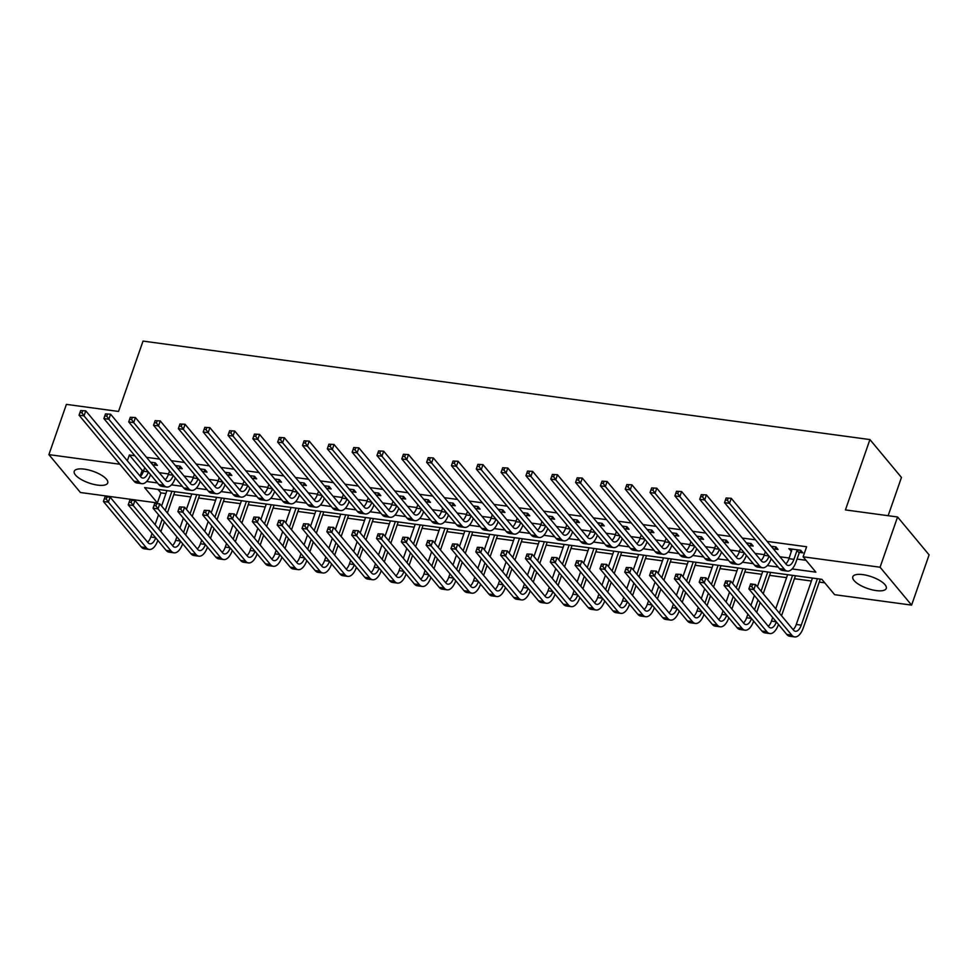 <?xml version="1.0" encoding="UTF-8"?>
<svg xmlns="http://www.w3.org/2000/svg" width="978" height="978" viewBox="0 0 978 978"><rect width="100%" height="100%" fill="white"/><g stroke="black" fill="none" stroke-linecap="round" stroke-linejoin="round"><path stroke-width="1.47" d="M84.328 469.147A17.714 6.198 19.2 0 1 101.089 474.966A17.714 6.198 19.2 0 1 107.714 482.961A17.714 6.198 19.2 0 1 97.629 485.112A17.714 6.198 19.2 0 1 80.868 479.293A17.714 6.198 19.2 0 1 74.242 471.298A17.714 6.198 19.2 0 1 84.328 469.147M862.877 574.624A17.714 6.198 19.2 0 1 879.638 580.443A17.714 6.198 19.2 0 1 886.251 588.438A17.714 6.198 19.2 0 1 876.166 590.59A17.714 6.198 19.2 0 1 859.405 584.771A17.714 6.198 19.2 0 1 852.792 576.775A17.714 6.198 19.2 0 1 862.877 574.624M888.146 515.699L901.459 477.46L869.931 439.574L143.032 341.09L118.534 411.445L66.394 404.379L48.9 454.623L119.878 464.244M869.931 439.574L845.432 509.917L897.572 516.983L929.1 554.868L911.606 605.113L834.637 594.685L821.862 579.331L144.61 487.582L157.385 502.936L80.428 492.509L48.9 454.623M157.984 489.391L160.893 492.888L165.93 493.572M173.778 494.636L190.747 496.934M198.607 497.998L215.576 500.296M223.424 501.359L240.405 503.658M248.253 504.721L265.234 507.02M273.082 508.083L290.05 510.382M297.911 511.445L314.879 513.743M322.728 514.807L339.708 517.105M347.557 518.169L364.537 520.479M372.386 521.543L389.354 523.841M397.215 524.905L414.183 527.203M422.031 528.267L439.012 530.565M446.86 531.629L463.841 533.927M471.689 534.99L488.67 537.289M496.518 538.352L513.487 540.651M521.335 541.714L538.316 544.012M546.164 545.076L563.145 547.387M570.993 548.45L587.974 550.748M595.822 551.812L612.79 554.11M620.639 555.174L637.619 557.472M645.468 558.536L662.448 560.834M670.297 561.898L687.277 564.196M695.126 565.26L712.094 567.558M719.942 568.621L736.923 570.92M744.771 571.983L761.752 574.294M769.6 575.357L786.581 577.656M794.429 578.719L811.398 581.018M819.258 582.081L824.772 582.827M160.893 492.888L157.385 502.936M792.119 568.939L815.896 572.167L803.109 556.8L806.618 546.751L767.131 541.409M755.481 539.832L742.302 538.047M730.652 536.47L717.485 534.685M705.835 533.096L692.656 531.311M681.006 529.734L667.827 527.949M656.177 526.372L642.998 524.587M631.348 523.01L618.182 521.225M606.531 519.648L593.353 517.863M581.702 516.286L568.524 514.501M556.873 512.924L543.695 511.139M532.044 509.562L518.878 507.778M507.227 506.188L494.049 504.404M482.399 502.826L469.22 501.042M457.57 499.465L444.391 497.68M432.741 496.103L419.574 494.318M407.924 492.741L394.745 490.956M383.095 489.379L369.916 487.594M358.266 486.017L345.087 484.232M333.437 482.655L320.271 480.87M308.62 479.281L295.442 477.496M283.791 475.919L270.613 474.134M258.962 472.557L245.784 470.773M234.133 469.195L220.967 467.411M209.316 465.834L196.138 464.049M184.487 462.472L171.309 460.687M159.658 459.11L146.48 457.325M134.83 455.748L129.365 455.002L142.14 470.357L143.717 470.577M159.267 472.68L168.546 473.939M184.096 476.041L193.375 477.301M208.913 479.403L218.192 480.663M233.742 482.765L243.021 484.024M258.571 486.127L267.85 487.386M283.4 489.501L292.679 490.748M308.217 492.863L317.495 494.122M333.046 496.225L342.324 497.484M357.875 499.587L367.153 500.846M382.704 502.949L391.982 504.208M407.52 506.311L416.799 507.57M432.349 509.672L441.628 510.932M457.178 513.034L466.457 514.294M482.007 516.408L491.286 517.655M506.824 519.77L516.103 521.029M531.653 523.132L540.932 524.391M556.482 526.494L565.761 527.753M581.311 529.856L590.59 531.115M606.128 533.218L615.406 534.477M630.957 536.58L640.235 537.839M655.786 539.942L665.064 541.201M680.615 543.316L689.893 544.563M705.431 546.678L714.71 547.937M730.26 550.039L739.539 551.299M755.089 553.401L764.368 554.66M779.918 556.763L789.197 558.022M797.046 559.086L806.019 560.296M799.625 552.399L802.865 552.827L800.725 550.272L788.818 548.658L791.532 551.299M774.796 549.025L778.036 549.465L775.909 546.91L771.177 546.274M749.967 545.663L753.207 546.103L751.08 543.548L746.348 542.9M725.138 542.301L728.378 542.741L726.251 540.186L721.532 539.538M700.321 538.939L703.561 539.379L701.422 536.824L696.703 536.176M675.492 535.577L678.732 536.017L676.605 533.45L671.874 532.814M650.663 532.215L653.903 532.655L651.776 530.088L647.045 529.453M625.834 528.853L629.074 529.294L626.947 526.726L622.228 526.091M601.018 525.492L604.257 525.919L602.118 523.364L597.399 522.729M576.189 522.118L579.428 522.558L577.301 520.003L572.57 519.367M551.36 518.756L554.599 519.196L552.472 516.641L547.741 516.005M526.531 515.394L529.77 515.834L527.643 513.279L522.924 512.631M501.714 512.032L504.954 512.472L502.814 509.917L498.095 509.269M476.885 508.67L480.125 509.11L477.997 506.543L473.266 505.907M452.056 505.308L455.296 505.748L453.169 503.181L448.437 502.545M427.227 501.946L430.467 502.386L428.34 499.819L423.621 499.183M402.41 498.584L405.65 499.012L403.511 496.457L398.792 495.822M377.581 495.21L380.821 495.65L378.694 493.095L373.963 492.46M352.752 491.848L355.992 492.289L353.865 489.733L349.134 489.098M327.923 488.487L331.163 488.927L329.036 486.372L324.317 485.724M303.107 485.125L306.346 485.565L304.207 483.01L299.488 482.362M278.278 481.763L281.517 482.203L279.39 479.648L274.659 479M253.449 478.401L256.688 478.841L254.561 476.274L249.83 475.638M228.62 475.039L231.859 475.479L229.732 472.912L225.013 472.276M203.803 471.677L207.043 472.117L204.903 469.55L200.184 468.914M178.974 468.303L182.214 468.743L180.086 466.188L175.355 465.552M154.145 464.941L157.385 465.381L155.257 462.826L150.526 462.191M897.572 516.983L880.078 567.228L911.606 605.113M129.365 455.002L127.348 460.797M803.109 556.8L880.078 567.228M146.639 481.494L157.482 482.961M171.468 484.856L182.311 486.323M196.285 488.218L207.14 489.685M221.114 491.579L231.969 493.046M245.943 494.941L256.786 496.421M270.772 498.315L281.615 499.782M295.588 501.677L306.444 503.144M320.417 505.039L331.273 506.506M345.246 508.401L356.09 509.868M370.075 511.763L380.919 513.23M394.892 515.125L405.748 516.592M419.721 518.487L430.577 519.954M444.55 521.849L455.393 523.328M469.379 525.21L480.222 526.69M494.196 528.585L505.051 530.052M519.025 531.946L529.88 533.413M543.854 535.308L554.697 536.775M568.683 538.67L579.526 540.137M593.499 542.032L604.355 543.499M618.328 545.394L629.184 546.861M643.157 548.756L654.001 550.235M667.986 552.118L678.83 553.597M692.815 555.492L703.659 556.959M717.632 558.854L728.488 560.321M742.461 562.216L753.304 563.683M767.29 565.577L778.133 567.044M142.14 470.357L140.123 476.152M791.703 549.049L790.945 551.213M792.058 549.098L788.965 558.67A11.357 5.342 -82.3 0 1 785.823 563.854M797.046 550.394L793.928 559.355A11.357 5.342 -82.3 0 1 788.146 565.48A11.357 5.342 -82.3 0 1 786.165 564.282L731.251 498.291L729.502 503.315L784.417 569.306A17.042 8.02 97.7 0 0 787.388 571.115A17.042 8.02 97.7 0 0 796.055 561.91L799.185 552.949L797.046 550.394L797.486 549.832M801.019 550.626L799.185 552.949M726.141 497.998L731.251 498.291L726.141 497.998L725.444 500.002L727.424 500.271L728.133 498.267M727.424 500.271L729.502 503.315L724.539 502.643L779.454 568.634A17.042 8.02 97.7 0 0 782.412 570.443L787.388 571.115M724.539 502.643L725.444 500.002M750.493 584.269L749.784 586.274L751.776 586.543L752.473 584.538L750.627 583.89L755.603 584.563L753.842 589.587L791.728 635.101A17.042 8.02 97.7 0 0 794.686 636.91A17.042 8.02 97.7 0 0 803.366 627.705L820.285 579.11M817.4 578.719L801.239 625.15A11.357 5.342 -82.3 0 1 795.444 631.275A11.357 5.342 -82.3 0 1 793.476 630.076L755.603 584.563L752.473 584.538M812.437 578.047L796.263 624.465A11.357 5.342 -82.3 0 1 793.121 629.649M751.776 586.543L753.842 589.587L748.879 588.915L786.764 634.429A17.042 8.02 97.7 0 0 789.723 636.238L794.686 636.91M748.879 588.915L749.784 586.274M765.383 551.726L764.136 555.308A11.357 5.342 -82.3 0 1 760.994 560.492M776.19 547.264L774.356 549.587L772.107 547.374M769.05 556.127A11.357 5.342 -82.3 0 1 763.317 562.118A11.357 5.342 -82.3 0 1 761.349 560.92L706.422 494.929L704.673 499.954L759.588 565.944A17.042 8.02 97.7 0 0 762.559 567.753A17.042 8.02 97.7 0 0 771.177 558.695M701.312 494.636L706.422 494.929L701.312 494.636L700.615 496.641L702.607 496.91L703.304 494.905M702.607 496.91L704.673 499.954L699.71 499.281L754.625 565.272A17.042 8.02 97.7 0 0 757.595 567.081L762.559 567.753M699.71 499.281L700.615 496.641M740.566 548.365L739.307 551.947A11.357 5.342 -82.3 0 1 736.165 557.13M751.373 543.89L749.527 546.225L747.278 544.012M744.221 552.766A11.357 5.342 -82.3 0 1 738.488 558.756A11.357 5.342 -82.3 0 1 736.52 557.558L681.605 491.567L679.844 496.592L734.771 562.582A17.042 8.02 97.7 0 0 737.73 564.392A17.042 8.02 97.7 0 0 746.361 555.333M676.495 491.274L681.605 491.567L676.495 491.274L675.786 493.279L677.778 493.548L678.475 491.543M677.778 493.548L679.844 496.592L674.881 495.919L729.808 561.91A17.042 8.02 97.7 0 0 732.766 563.719L737.73 564.392M674.881 495.919L675.786 493.279M715.737 545.003L714.49 548.585A11.357 5.342 -82.3 0 1 711.336 553.768M726.544 540.528L724.698 542.863L722.449 540.651M719.405 549.404A11.357 5.342 -82.3 0 1 713.671 555.394A11.357 5.342 -82.3 0 1 711.691 554.184L656.776 488.205L655.028 493.23L709.942 559.208A17.042 8.02 97.7 0 0 712.901 561.017A17.042 8.02 97.7 0 0 721.532 551.971M651.666 487.912L656.776 488.205L651.666 487.912L650.969 489.917L652.949 490.186L653.646 488.181M652.949 490.186L655.028 493.23L650.052 492.557L704.979 558.536A17.042 8.02 97.7 0 0 707.938 560.345L712.901 561.017M650.052 492.557L650.969 489.917M781.532 615.737L795.456 575.749M792.571 575.357L779.405 613.169M787.608 574.685L775.737 608.768M772.693 617.521L771.446 621.103A11.357 5.342 -82.3 0 1 768.292 626.287M776.361 621.922A11.357 5.342 -82.3 0 1 770.627 627.913A11.357 5.342 -82.3 0 1 768.647 626.715L730.774 581.201L729.026 586.225L766.899 631.739A17.042 8.02 97.7 0 0 769.857 633.548A17.042 8.02 97.7 0 0 778.488 624.49M725.664 580.908L730.774 581.201L725.664 580.908L724.967 582.912L726.947 583.181L727.644 581.176M726.947 583.181L729.026 586.225L724.062 585.553L761.935 631.067A17.042 8.02 97.7 0 0 764.894 632.876L769.857 633.548M724.062 585.553L724.967 582.912M756.715 612.362L760.163 602.46M763.207 593.707L770.627 572.387M767.742 571.996L761.08 591.152M758.023 599.905L754.576 609.807M762.779 571.323L757.412 586.739M754.368 595.504L750.908 605.406M747.864 614.16L746.617 617.741A11.357 5.342 -82.3 0 1 743.463 622.925M751.532 618.561A11.357 5.342 -82.3 0 1 745.798 624.551A11.357 5.342 -82.3 0 1 743.818 623.353L705.945 577.839L704.197 582.864L742.07 628.377A17.042 8.02 97.7 0 0 745.028 630.187A17.042 8.02 97.7 0 0 753.659 621.128M700.835 577.546L705.945 577.839L700.835 577.546L700.138 579.551L702.118 579.82L702.827 577.815M702.118 579.82L704.197 582.864L699.233 582.191L737.106 627.705A17.042 8.02 97.7 0 0 740.065 629.514L745.028 630.187M699.233 582.191L700.138 579.551M731.886 609.001L735.334 599.098M738.378 590.345L745.811 569.025M742.925 568.634L736.251 587.79M733.207 596.543L729.759 606.446M737.95 567.961L732.583 583.377M729.539 592.142L726.092 602.045M723.035 610.798L721.788 614.38A11.357 5.342 -82.3 0 1 718.647 619.563M726.703 615.199A11.357 5.342 -82.3 0 1 720.969 621.189A11.357 5.342 -82.3 0 1 719.001 619.979L681.116 574.477L679.368 579.502L717.241 625.003A17.042 8.02 97.7 0 0 720.211 626.812A17.042 8.02 97.7 0 0 728.83 617.766M676.006 574.184L681.116 574.477L676.006 574.184L675.309 576.189L677.302 576.458L677.999 574.453M677.302 576.458L679.368 579.502L674.404 578.829L712.277 624.331A17.042 8.02 97.7 0 0 715.248 626.14L720.211 626.812M674.404 578.829L675.309 576.189M690.908 541.641L689.661 545.223A11.357 5.342 -82.3 0 1 686.507 550.406M701.715 537.166L699.869 539.501L697.62 537.289M694.576 546.042A11.357 5.342 -82.3 0 1 688.842 552.032A11.357 5.342 -82.3 0 1 686.862 550.822L631.947 484.844L630.199 489.868L685.113 555.846A17.042 8.02 97.7 0 0 688.072 557.656A17.042 8.02 97.7 0 0 696.703 548.597M626.837 484.55L631.947 484.844L626.837 484.55L626.14 486.555L628.12 486.824L628.83 484.819M628.12 486.824L630.199 489.868L625.235 489.196L680.15 555.174A17.042 8.02 97.7 0 0 683.109 556.983L688.072 557.656M625.235 489.196L626.14 486.555M707.057 605.639L710.505 595.736M713.561 586.983L720.982 565.663M718.096 565.272L711.422 584.428M708.378 593.181L704.93 603.084M713.133 564.599L707.754 580.015M704.71 588.78L701.263 598.683M698.219 607.436L696.959 611.018A11.357 5.342 -82.3 0 1 693.818 616.201M701.874 611.837A11.357 5.342 -82.3 0 1 696.14 617.827A11.357 5.342 -82.3 0 1 694.172 616.617L656.299 571.115L654.539 576.14L692.424 621.641A17.042 8.02 97.7 0 0 695.382 623.451A17.042 8.02 97.7 0 0 704.013 614.392M651.189 570.822L656.299 571.115L651.189 570.822L650.48 572.827L652.473 573.096L653.17 571.091M652.473 573.096L654.539 576.14L649.575 575.467L687.448 620.969A17.042 8.02 97.7 0 0 690.419 622.778L695.382 623.451M649.575 575.467L650.48 572.827M666.079 538.279L664.832 541.861A11.357 5.342 -82.3 0 1 661.69 547.044M676.886 533.805L675.052 536.14L672.803 533.927M669.747 542.68A11.357 5.342 -82.3 0 1 664.013 548.67A11.357 5.342 -82.3 0 1 662.045 547.46L607.118 481.482L605.37 486.506L660.284 552.484A17.042 8.02 97.7 0 0 663.255 554.294A17.042 8.02 97.7 0 0 671.874 545.235M602.008 481.176L607.118 481.482L602.008 481.176L601.311 483.193L603.304 483.462L604.001 481.445M603.304 483.462L605.37 486.506L600.406 485.834L655.321 551.812A17.042 8.02 97.7 0 0 658.292 553.621L663.255 554.294M600.406 485.834L601.311 483.193M641.262 534.917L640.003 538.499A11.357 5.342 -82.3 0 1 636.861 543.67M652.069 530.443L650.223 532.778L647.974 530.565M644.918 539.318A11.357 5.342 -82.3 0 1 639.184 545.308A11.357 5.342 -82.3 0 1 637.216 544.098L582.301 478.108L580.541 483.132L635.468 549.123A17.042 8.02 97.7 0 0 638.426 550.932A17.042 8.02 97.7 0 0 647.057 541.873M577.191 477.814L582.301 478.108L577.191 477.814L576.482 479.831L578.475 480.1L579.172 478.083M578.475 480.1L580.541 483.132L575.577 482.46L630.504 548.45A17.042 8.02 97.7 0 0 633.463 550.259L638.426 550.932M575.577 482.46L576.482 479.831M616.433 531.543L615.186 535.137A11.357 5.342 -82.3 0 1 612.032 540.308M627.24 527.081L625.394 529.404L623.145 527.191M620.101 535.956A11.357 5.342 -82.3 0 1 614.367 541.946A11.357 5.342 -82.3 0 1 612.387 540.736L557.472 474.746L555.724 479.77L610.639 545.761A17.042 8.02 97.7 0 0 613.597 547.57A17.042 8.02 97.7 0 0 622.228 538.511M552.362 474.452L557.472 474.746L552.362 474.452L551.665 476.469L553.646 476.738L554.343 474.721M553.646 476.738L555.724 479.77L550.748 479.098L605.675 545.088A17.042 8.02 97.7 0 0 608.634 546.898L613.597 547.57M550.748 479.098L551.665 476.469M591.604 528.181L590.357 531.775A11.357 5.342 -82.3 0 1 587.203 536.946M602.411 523.719L600.565 526.042L598.316 523.829M595.272 532.594A11.357 5.342 -82.3 0 1 589.538 538.572A11.357 5.342 -82.3 0 1 587.558 537.374L532.643 471.384L530.895 476.408L585.81 542.399A17.042 8.02 97.7 0 0 588.768 544.208A17.042 8.02 97.7 0 0 597.399 535.149M527.533 471.09L532.643 471.384L527.533 471.09L526.836 473.095L528.817 473.364L529.526 471.359M528.817 473.364L530.895 476.408L525.932 475.736L580.846 541.726A17.042 8.02 97.7 0 0 583.805 543.536L588.768 544.208M525.932 475.736L526.836 473.095M566.775 524.819L565.529 528.401A11.357 5.342 -82.3 0 1 562.387 533.585M577.582 520.357L575.749 522.68L573.499 520.467M570.443 529.22A11.357 5.342 -82.3 0 1 564.709 535.211A11.357 5.342 -82.3 0 1 562.741 534.012L507.814 468.022L506.066 473.046L560.981 539.037A17.042 8.02 97.7 0 0 563.951 540.846A17.042 8.02 97.7 0 0 572.57 531.787M502.704 467.728L507.814 468.022L502.704 467.728L502.007 469.733L504 470.002L504.697 467.997M504 470.002L506.066 473.046L501.103 472.374L556.017 538.365A17.042 8.02 97.7 0 0 558.988 540.174L563.951 540.846M501.103 472.374L502.007 469.733M682.228 602.277L685.676 592.375M688.732 583.621L696.153 562.301M693.268 561.91L686.605 581.054M683.549 589.82L680.101 599.722M688.304 561.238L682.937 576.653M679.881 585.406L676.434 595.309M673.39 604.074L672.143 607.656A11.357 5.342 -82.3 0 1 668.989 612.839M677.057 608.475A11.357 5.342 -82.3 0 1 671.324 614.465A11.357 5.342 -82.3 0 1 669.343 613.255L631.47 567.753L629.722 572.778L667.595 618.279A17.042 8.02 97.7 0 0 670.553 620.089A17.042 8.02 97.7 0 0 679.184 611.03M626.36 567.448L631.47 567.753L626.36 567.448L625.663 569.465L627.644 569.734L628.341 567.717M627.644 569.734L629.722 572.778L624.746 572.106L662.632 617.607A17.042 8.02 97.7 0 0 665.59 619.416L670.553 620.089M624.746 572.106L625.663 569.465M657.412 598.915L660.859 589.013M663.903 580.26L671.324 558.939M668.439 558.548L661.776 577.692M658.72 586.458L655.272 596.36M663.475 557.876L658.108 573.291M655.064 582.044L651.605 591.947M648.561 600.712L647.314 604.294A11.357 5.342 -82.3 0 1 644.16 609.465M652.228 605.113A11.357 5.342 -82.3 0 1 646.495 611.103A11.357 5.342 -82.3 0 1 644.514 609.893L606.641 564.379L604.893 569.404L642.766 614.917A17.042 8.02 97.7 0 0 645.725 616.727A17.042 8.02 97.7 0 0 654.355 607.668M601.531 564.086L606.641 564.379L601.531 564.086L600.834 566.103L602.815 566.372L603.524 564.355M602.815 566.372L604.893 569.404L599.93 568.731L637.803 614.245A17.042 8.02 97.7 0 0 640.761 616.054L645.725 616.727M599.93 568.731L600.834 566.103M632.583 595.553L636.03 585.651M639.074 576.898L646.507 555.577M643.622 555.186L636.947 574.331M633.903 583.084L630.455 592.986M638.646 554.514L633.279 569.929M630.235 578.683L626.788 588.585M623.732 597.338L622.485 600.932A11.357 5.342 -82.3 0 1 619.343 606.103M627.399 601.751A11.357 5.342 -82.3 0 1 621.666 607.741A11.357 5.342 -82.3 0 1 619.697 606.531L581.812 561.017L580.064 566.042L617.937 611.556A17.042 8.02 97.7 0 0 620.908 613.365A17.042 8.02 97.7 0 0 629.526 604.306M576.702 560.724L581.812 561.017L576.702 560.724L576.005 562.741L577.998 563.01L578.695 560.993M577.998 563.01L580.064 566.042L575.101 565.37L612.974 610.883A17.042 8.02 97.7 0 0 615.944 612.693L620.908 613.365M575.101 565.37L576.005 562.741M607.754 592.191L611.201 582.289M614.257 573.524L621.678 552.203M618.793 551.812L612.118 570.969M609.074 579.722L605.626 589.624M613.829 551.14L608.45 566.568M605.406 575.321L601.959 585.223M598.903 593.976L597.656 597.57A11.357 5.342 -82.3 0 1 594.514 602.741M602.57 598.389A11.357 5.342 -82.3 0 1 596.837 604.367A11.357 5.342 -82.3 0 1 594.869 603.169L556.995 557.656L555.235 562.68L593.12 608.194A17.042 8.02 97.7 0 0 596.079 610.003A17.042 8.02 97.7 0 0 604.71 600.944M551.885 557.362L556.995 557.656L551.885 557.362L551.176 559.367L553.169 559.636L553.866 557.631M553.169 559.636L555.235 562.68L550.272 562.008L588.145 607.521A17.042 8.02 97.7 0 0 591.115 609.331L596.079 610.003M550.272 562.008L551.176 559.367M582.925 588.829L586.372 578.927M589.428 570.162L596.849 548.841M593.964 548.45L587.301 567.607M584.245 576.36L580.798 586.262M589 547.778L583.634 563.206M580.577 571.959L577.13 581.861M574.086 590.614L572.839 594.196A11.357 5.342 -82.3 0 1 569.685 599.38M577.754 595.015A11.357 5.342 -82.3 0 1 572.02 601.005A11.357 5.342 -82.3 0 1 570.04 599.807L532.166 554.294L530.418 559.318L568.291 604.832A17.042 8.02 97.7 0 0 571.25 606.641A17.042 8.02 97.7 0 0 579.881 597.582M527.056 554L532.166 554.294L527.056 554L526.36 556.005L528.34 556.274L529.037 554.269M528.34 556.274L530.418 559.318L525.443 558.646L563.328 604.159A17.042 8.02 97.7 0 0 566.286 605.969L571.25 606.641M525.443 558.646L526.36 556.005M541.959 521.457L540.7 525.039A11.357 5.342 -82.3 0 1 537.558 530.223M552.766 516.983L550.92 519.318L548.67 517.105M545.614 525.858A11.357 5.342 -82.3 0 1 539.88 531.849A11.357 5.342 -82.3 0 1 537.912 530.651L482.985 464.66L481.237 469.684L536.164 535.675A17.042 8.02 97.7 0 0 539.122 537.484A17.042 8.02 97.7 0 0 547.753 528.426M477.887 464.367L482.985 464.66L477.887 464.367L477.178 466.372L479.171 466.64L479.868 464.636M479.171 466.64L481.237 469.684L476.274 469.012L531.201 535.003A17.042 8.02 97.7 0 0 534.159 536.812L539.122 537.484M476.274 469.012L477.178 466.372M558.108 585.455L561.555 575.553M564.599 566.8L572.02 545.479M569.135 545.088L562.472 564.245M559.416 572.998L555.969 582.9M564.172 544.416L558.805 559.832M555.749 568.597L552.301 578.499M549.257 587.252L548.01 590.834A11.357 5.342 -82.3 0 1 544.856 596.018M552.925 591.653A11.357 5.342 -82.3 0 1 547.191 597.644A11.357 5.342 -82.3 0 1 545.211 596.446L507.337 550.932L505.589 555.956L543.462 601.47A17.042 8.02 97.7 0 0 546.421 603.279A17.042 8.02 97.7 0 0 555.052 594.221M502.227 550.638L507.337 550.932L502.227 550.638L501.531 552.643L503.511 552.912L504.22 550.907M503.511 552.912L505.589 555.956L500.626 555.284L538.499 600.798A17.042 8.02 97.7 0 0 541.457 602.607L546.421 603.279M500.626 555.284L501.531 552.643M517.13 518.096L515.883 521.677A11.357 5.342 -82.3 0 1 512.729 526.861M527.937 513.621L526.091 515.956L523.841 513.743M520.797 522.496A11.357 5.342 -82.3 0 1 515.064 528.487A11.357 5.342 -82.3 0 1 513.083 527.276L458.169 461.298L456.42 466.323L511.335 532.313A17.042 8.02 97.7 0 0 514.294 534.11A17.042 8.02 97.7 0 0 522.924 525.064M453.058 461.005L458.169 461.298L453.058 461.005L452.362 463.01L454.342 463.279L455.039 461.274M454.342 463.279L456.42 466.323L451.445 465.65L506.372 531.629A17.042 8.02 97.7 0 0 509.33 533.438L514.294 534.11M451.445 465.65L452.362 463.01M533.279 582.093L536.726 572.191M539.77 563.438L547.203 542.118M544.318 541.726L537.643 560.883M534.599 569.636L531.152 579.538M539.343 541.054L533.976 556.47M530.932 565.235L527.484 575.137M524.428 583.89L523.181 587.472A11.357 5.342 -82.3 0 1 520.039 592.656M528.096 588.291A11.357 5.342 -82.3 0 1 522.362 594.282A11.357 5.342 -82.3 0 1 520.394 593.071L482.509 547.57L480.76 552.594L518.633 598.108A17.042 8.02 97.7 0 0 521.604 599.905A17.042 8.02 97.7 0 0 530.223 590.859M477.398 547.277L482.509 547.57L477.398 547.277L476.702 549.281L478.694 549.55L479.391 547.546M478.694 549.55L480.76 552.594L475.797 551.922L513.67 597.424A17.042 8.02 97.7 0 0 516.641 599.233L521.604 599.905M475.797 551.922L476.702 549.281M492.301 514.734L491.054 518.316A11.357 5.342 -82.3 0 1 487.9 523.499M503.108 510.259L501.262 512.594L499.012 510.382M495.968 519.135A11.357 5.342 -82.3 0 1 490.235 525.125A11.357 5.342 -82.3 0 1 488.254 523.915L433.34 457.936L431.591 462.961L486.506 528.939A17.042 8.02 97.7 0 0 489.465 530.748A17.042 8.02 97.7 0 0 498.095 521.69M428.23 457.643L433.34 457.936L428.23 457.643L427.533 459.648L429.513 459.917L430.222 457.912M429.513 459.917L431.591 462.961L426.628 462.288L481.543 528.267A17.042 8.02 97.7 0 0 484.501 530.076L489.465 530.748M426.628 462.288L427.533 459.648M508.45 578.731L511.897 568.829M514.954 560.076L522.374 538.756M519.489 538.365L512.814 557.521M509.77 566.274L506.323 576.176M514.526 537.692L509.147 553.108M506.103 561.873L502.655 571.775M499.599 580.529L498.352 584.111A11.357 5.342 -82.3 0 1 495.21 589.294M503.267 584.93A11.357 5.342 -82.3 0 1 497.533 590.92A11.357 5.342 -82.3 0 1 495.565 589.71L457.68 544.208L455.931 549.233L493.817 594.734A17.042 8.02 97.7 0 0 496.775 596.543A17.042 8.02 97.7 0 0 505.406 587.485M452.582 543.915L457.68 544.208L452.582 543.915L451.873 545.92L453.865 546.189L454.562 544.184M453.865 546.189L455.931 549.233L450.968 548.56L488.841 594.062A17.042 8.02 97.7 0 0 491.812 595.871L496.775 596.543M450.968 548.56L451.873 545.92M467.472 511.372L466.225 514.954A11.357 5.342 -82.3 0 1 463.083 520.137M478.279 506.897L476.445 509.232L474.196 507.02M471.139 515.773A11.357 5.342 -82.3 0 1 465.406 521.763A11.357 5.342 -82.3 0 1 463.438 520.553L408.511 454.574L406.762 459.599L461.677 525.577A17.042 8.02 97.7 0 0 464.648 527.386A17.042 8.02 97.7 0 0 473.266 518.328M403.401 454.269L408.511 454.574L403.401 454.269L402.704 456.286L404.696 456.555L405.393 454.538M404.696 456.555L406.762 459.599L401.799 458.926L456.714 524.905A17.042 8.02 97.7 0 0 459.684 526.714L464.648 527.386M401.799 458.926L402.704 456.286M483.621 575.37L487.068 565.467M490.125 556.714L497.545 535.394M494.66 535.003L487.998 554.147M484.941 562.912L481.494 572.815M489.697 534.33L484.33 549.746M481.274 558.499L477.826 568.401M474.782 577.167L473.535 580.749A11.357 5.342 -82.3 0 1 470.381 585.932M478.45 581.568A11.357 5.342 -82.3 0 1 472.716 587.558A11.357 5.342 -82.3 0 1 470.736 586.348L432.863 540.846L431.115 545.871L468.988 591.372A17.042 8.02 97.7 0 0 471.946 593.181A17.042 8.02 97.7 0 0 480.577 584.123M427.753 540.541L432.863 540.846L427.753 540.541L427.056 542.558L429.036 542.827L429.733 540.81M429.036 542.827L431.115 545.871L426.139 545.198L464.024 590.7A17.042 8.02 97.7 0 0 466.983 592.509L471.946 593.181M426.139 545.198L427.056 542.558M442.655 508.01L441.396 511.592A11.357 5.342 -82.3 0 1 438.254 516.763M453.462 503.536L451.616 505.87L449.367 503.658M446.31 512.411A11.357 5.342 -82.3 0 1 440.577 518.401A11.357 5.342 -82.3 0 1 438.609 517.191L383.682 451.2L381.933 456.225L436.86 522.215A17.042 8.02 97.7 0 0 439.819 524.025A17.042 8.02 97.7 0 0 448.45 514.966M378.584 450.907L383.682 451.2L378.584 450.907L377.875 452.924L379.867 453.193L380.564 451.176M379.867 453.193L381.933 456.225L376.97 455.552L431.885 521.543A17.042 8.02 97.7 0 0 434.855 523.352L439.819 524.025M376.97 455.552L377.875 452.924M458.804 572.008L462.252 562.106M465.296 553.352L472.716 532.032M469.831 531.641L463.169 550.785M460.112 559.55L456.665 569.453M464.868 530.968L459.501 546.384M456.445 555.137L452.997 565.039M449.953 573.805L448.706 577.387A11.357 5.342 -82.3 0 1 445.552 582.558M453.621 578.206A11.357 5.342 -82.3 0 1 447.887 584.196A11.357 5.342 -82.3 0 1 445.907 582.986L408.034 537.472L406.286 542.497L444.159 588.01A17.042 8.02 97.7 0 0 447.117 589.82A17.042 8.02 97.7 0 0 455.748 580.761M402.924 537.179L408.034 537.472L402.924 537.179L402.227 539.196L404.207 539.465L404.916 537.448M404.207 539.465L406.286 542.497L401.322 541.824L439.195 587.338A17.042 8.02 97.7 0 0 442.154 589.147L447.117 589.82M401.322 541.824L402.227 539.196M417.826 504.636L416.579 508.23A11.357 5.342 -82.3 0 1 413.425 513.401M428.633 500.174L426.787 502.496L424.538 500.284M421.494 509.049A11.357 5.342 -82.3 0 1 415.76 515.039A11.357 5.342 -82.3 0 1 413.78 513.829L358.865 447.838L357.117 452.863L412.031 518.853A17.042 8.02 97.7 0 0 414.99 520.663A17.042 8.02 97.7 0 0 423.621 511.604M353.755 447.545L358.865 447.838L353.755 447.545L353.058 449.562L355.038 449.831L355.735 447.814M355.038 449.831L357.117 452.863L352.141 452.191L407.068 518.181A17.042 8.02 97.7 0 0 410.026 519.99L414.99 520.663M352.141 452.191L353.058 449.562M433.975 568.646L437.423 558.744M440.467 549.991L447.9 528.67M445.014 528.279L438.34 547.423M435.296 556.176L431.848 566.079M440.039 527.607L434.672 543.022M431.628 551.775L428.181 561.678M425.124 570.431L423.877 574.025A11.357 5.342 -82.3 0 1 420.736 579.196M428.792 574.844A11.357 5.342 -82.3 0 1 423.058 580.834A11.357 5.342 -82.3 0 1 421.078 579.624L383.205 534.11L381.457 539.135L419.33 584.648A17.042 8.02 97.7 0 0 422.3 586.458A17.042 8.02 97.7 0 0 430.919 577.399M378.095 533.817L383.205 534.11L378.095 533.817L377.398 535.834L379.391 536.103L380.087 534.086M379.391 536.103L381.457 539.135L376.493 538.462L414.366 583.976A17.042 8.02 97.7 0 0 417.337 585.785L422.3 586.458M376.493 538.462L377.398 535.834M392.997 501.274L391.75 504.868A11.357 5.342 -82.3 0 1 388.596 510.039M403.804 496.812L401.958 499.135L399.709 496.922M396.665 505.687A11.357 5.342 -82.3 0 1 390.931 511.677A11.357 5.342 -82.3 0 1 388.951 510.467L334.036 444.477L332.288 449.501L387.202 515.492A17.042 8.02 97.7 0 0 390.161 517.301A17.042 8.02 97.7 0 0 398.792 508.242M328.926 444.183L334.036 444.477L328.926 444.183L328.229 446.188L330.209 446.469L330.919 444.452M330.209 446.469L332.288 449.501L327.324 448.829L382.239 514.819A17.042 8.02 97.7 0 0 385.198 516.629L390.161 517.301M327.324 448.829L328.229 446.188M368.168 497.912L366.921 501.494A11.357 5.342 -82.3 0 1 363.779 506.677M378.975 493.45L377.141 495.773L374.892 493.56M371.836 502.313A11.357 5.342 -82.3 0 1 366.102 508.303A11.357 5.342 -82.3 0 1 364.134 507.105L309.207 441.115L307.459 446.139L362.373 512.13A17.042 8.02 97.7 0 0 365.344 513.939A17.042 8.02 97.7 0 0 373.963 504.88M304.097 440.821L309.207 441.115L304.097 440.821L303.4 442.826L305.393 443.095L306.09 441.09M305.393 443.095L307.459 446.139L302.495 445.467L357.41 511.457A17.042 8.02 97.7 0 0 360.381 513.267L365.344 513.939M302.495 445.467L303.4 442.826M343.339 494.55L342.092 498.132A11.357 5.342 -82.3 0 1 338.95 503.315M354.158 490.076L352.312 492.411L350.063 490.198M347.007 498.951A11.357 5.342 -82.3 0 1 341.273 504.941A11.357 5.342 -82.3 0 1 339.305 503.743L284.378 437.753L282.63 442.777L337.557 508.768A17.042 8.02 97.7 0 0 340.515 510.577A17.042 8.02 97.7 0 0 349.146 501.518M279.28 437.459L284.378 437.753L279.28 437.459L278.571 439.464L280.564 439.733L281.261 437.728M280.564 439.733L282.63 442.777L277.666 442.105L332.581 508.095A17.042 8.02 97.7 0 0 335.552 509.905L340.515 510.577M277.666 442.105L278.571 439.464M318.522 491.188L317.275 494.77A11.357 5.342 -82.3 0 1 314.121 499.954M329.329 486.714L327.483 489.049L325.234 486.836M322.19 495.589A11.357 5.342 -82.3 0 1 316.456 501.58A11.357 5.342 -82.3 0 1 314.476 500.369L259.561 434.391L257.813 439.415L312.728 505.406A17.042 8.02 97.7 0 0 315.686 507.203A17.042 8.02 97.7 0 0 324.317 498.157M254.451 434.098L259.561 434.391L254.451 434.098L253.754 436.102L255.735 436.371L256.432 434.366M255.735 436.371L257.813 439.415L252.837 438.743L307.764 504.734A17.042 8.02 97.7 0 0 310.723 506.531L315.686 507.203M252.837 438.743L253.754 436.102M293.693 487.826L292.446 491.408A11.357 5.342 -82.3 0 1 289.292 496.592M304.5 483.352L302.654 485.687L300.405 483.474M297.361 492.227A11.357 5.342 -82.3 0 1 291.627 498.218A11.357 5.342 -82.3 0 1 289.647 497.007L234.732 431.029L232.984 436.054L287.899 502.032A17.042 8.02 97.7 0 0 290.857 503.841A17.042 8.02 97.7 0 0 299.488 494.782M229.622 430.736L234.732 431.029L229.622 430.736L228.925 432.741L230.906 433.009L231.615 431.005M230.906 433.009L232.984 436.054L228.021 435.381L282.935 501.359A17.042 8.02 97.7 0 0 285.894 503.169L290.857 503.841M228.021 435.381L228.925 432.741M268.864 484.465L267.617 488.046A11.357 5.342 -82.3 0 1 264.476 493.23M279.671 479.99L277.838 482.325L275.588 480.112M272.532 488.866A11.357 5.342 -82.3 0 1 266.798 494.856A11.357 5.342 -82.3 0 1 264.818 493.645L209.903 427.667L208.155 432.692L263.07 498.67A17.042 8.02 97.7 0 0 266.04 500.479A17.042 8.02 97.7 0 0 274.659 491.421M204.793 427.362L209.903 427.667L204.793 427.362L204.096 429.379L206.089 429.648L206.786 427.63M206.089 429.648L208.155 432.692L203.192 432.019L258.106 497.998A17.042 8.02 97.7 0 0 261.077 499.807L266.04 500.479M203.192 432.019L204.096 429.379M244.035 481.103L242.788 484.685A11.357 5.342 -82.3 0 1 239.647 489.856M254.855 476.628L253.009 478.963L250.759 476.751M247.703 485.504A11.357 5.342 -82.3 0 1 241.969 491.494A11.357 5.342 -82.3 0 1 240.001 490.284L185.074 424.293L183.326 429.318L238.253 495.308A17.042 8.02 97.7 0 0 241.211 497.117A17.042 8.02 97.7 0 0 249.842 488.059M179.976 424L185.074 424.293L179.976 424L179.267 426.017L181.26 426.286L181.957 424.269M181.26 426.286L183.326 429.318L178.363 428.645L233.277 494.636A17.042 8.02 97.7 0 0 236.248 496.445L241.211 497.117M178.363 428.645L179.267 426.017M219.219 477.729L217.972 481.323A11.357 5.342 -82.3 0 1 214.818 486.494M230.026 473.266L228.18 475.589L225.93 473.376M222.886 482.142A11.357 5.342 -82.3 0 1 217.153 488.132A11.357 5.342 -82.3 0 1 215.172 486.922L160.258 420.931L158.509 425.956L213.424 491.946A17.042 8.02 97.7 0 0 216.382 493.756A17.042 8.02 97.7 0 0 225.013 484.697M155.147 420.638L160.258 420.931L155.147 420.638L154.451 422.655L156.431 422.924L157.128 420.907M156.431 422.924L158.509 425.956L153.534 425.283L208.461 491.274A17.042 8.02 97.7 0 0 211.419 493.083L216.382 493.756M153.534 425.283L154.451 422.655M194.39 474.367L193.143 477.961A11.357 5.342 -82.3 0 1 189.989 483.132M205.197 469.905L203.351 472.227L201.101 470.015M198.057 478.78A11.357 5.342 -82.3 0 1 192.324 484.77A11.357 5.342 -82.3 0 1 190.343 483.56L135.429 417.569L133.68 422.594L188.595 488.584A17.042 8.02 97.7 0 0 191.554 490.394A17.042 8.02 97.7 0 0 200.184 481.335M130.318 417.276L135.429 417.569L130.318 417.276L129.622 419.293L131.602 419.562L132.311 417.545M131.602 419.562L133.68 422.594L128.717 421.921L183.632 487.912A17.042 8.02 97.7 0 0 186.59 489.721L191.554 490.394M128.717 421.921L129.622 419.293M169.561 471.005L168.314 474.587A11.357 5.342 -82.3 0 1 165.172 479.77M180.368 466.543L178.534 468.865L176.272 466.653M173.228 475.406A11.357 5.342 -82.3 0 1 167.495 481.396A11.357 5.342 -82.3 0 1 165.514 480.198L110.6 414.207L108.851 419.232L163.766 485.222A17.042 8.02 97.7 0 0 166.737 487.032A17.042 8.02 97.7 0 0 175.355 477.973M105.49 413.914L110.6 414.207L105.49 413.914L104.793 415.919L106.785 416.188L107.482 414.183M106.785 416.188L108.851 419.232L103.888 418.56L158.803 484.55A17.042 8.02 97.7 0 0 161.761 486.359L166.737 487.032M103.888 418.56L104.793 415.919M144.732 467.643L143.485 471.225A11.357 5.342 -82.3 0 1 140.343 476.408M155.551 463.169L153.705 465.504L151.456 463.291M148.399 472.044A11.357 5.342 -82.3 0 1 142.666 478.034A11.357 5.342 -82.3 0 1 140.698 476.836L85.771 410.846L84.022 415.87L138.949 481.861A17.042 8.02 97.7 0 0 141.908 483.67A17.042 8.02 97.7 0 0 150.539 474.611M80.673 410.552L85.771 410.846L80.673 410.552L79.964 412.557L81.956 412.826L82.653 410.821M81.956 412.826L84.022 415.87L79.059 415.198L133.974 481.188A17.042 8.02 97.7 0 0 136.944 482.998L141.908 483.67M79.059 415.198L79.964 412.557M409.146 565.284L412.594 555.382M415.65 546.616L423.071 525.296M420.185 524.905L413.511 544.061M410.467 552.814L407.019 562.717M415.222 524.232L409.843 539.66M406.799 548.413L403.352 558.316M400.295 567.069L399.048 570.663A11.357 5.342 -82.3 0 1 395.907 575.834M403.963 571.482A11.357 5.342 -82.3 0 1 398.229 577.46A11.357 5.342 -82.3 0 1 396.261 576.262L358.376 530.748L356.628 535.773L394.513 581.287A17.042 8.02 97.7 0 0 397.471 583.096A17.042 8.02 97.7 0 0 406.102 574.037M353.278 530.455L358.376 530.748L353.278 530.455L352.569 532.46L354.562 532.729L355.259 530.724M354.562 532.729L356.628 535.773L351.664 535.1L389.537 580.614A17.042 8.02 97.7 0 0 392.508 582.423L397.471 583.096M351.664 535.1L352.569 532.46M384.317 561.922L387.765 552.02M390.821 543.255L398.242 521.934M395.356 521.543L388.694 540.7M385.638 549.453L382.19 559.355M390.393 520.871L385.026 536.299M381.97 545.052L378.523 554.954M375.479 563.707L374.232 567.289A11.357 5.342 -82.3 0 1 371.078 572.472M379.146 568.108A11.357 5.342 -82.3 0 1 373.413 574.098A11.357 5.342 -82.3 0 1 371.432 572.9L333.559 527.386L331.811 532.411L369.684 577.925A17.042 8.02 97.7 0 0 372.642 579.734A17.042 8.02 97.7 0 0 381.273 570.675M328.449 527.093L333.559 527.386L328.449 527.093L327.752 529.098L329.733 529.367L330.43 527.362M329.733 529.367L331.811 532.411L326.835 531.739L364.721 577.252A17.042 8.02 97.7 0 0 367.679 579.062L372.642 579.734M326.835 531.739L327.752 529.098M359.488 558.548L362.948 548.646M365.992 539.893L373.413 518.572M370.528 518.181L363.865 537.338M360.809 546.091L357.361 555.993M365.564 517.509L360.197 532.937M357.141 541.69L353.694 551.592M350.65 560.345L349.403 563.927A11.357 5.342 -82.3 0 1 346.249 569.11M354.317 564.746A11.357 5.342 -82.3 0 1 348.584 570.736A11.357 5.342 -82.3 0 1 346.603 569.538L308.73 524.025L306.982 529.049L344.855 574.563A17.042 8.02 97.7 0 0 347.813 576.372A17.042 8.02 97.7 0 0 356.444 567.313M303.62 523.731L308.73 524.025L303.62 523.731L302.923 525.736L304.904 526.005L305.613 524M304.904 526.005L306.982 529.049L302.019 528.377L339.892 573.89A17.042 8.02 97.7 0 0 342.85 575.7L347.813 576.372M302.019 528.377L302.923 525.736M334.672 555.186L338.119 545.284M341.163 536.531L348.596 515.21M345.711 514.819L339.036 533.976M335.992 542.729L332.532 552.631M340.735 514.147L335.368 529.563M332.324 538.328L328.877 548.23M325.821 556.983L324.574 560.565A11.357 5.342 -82.3 0 1 321.432 565.749M329.488 561.384A11.357 5.342 -82.3 0 1 323.755 567.374A11.357 5.342 -82.3 0 1 321.774 566.164L283.901 520.663L282.153 525.687L320.026 571.201A17.042 8.02 97.7 0 0 322.997 572.998A17.042 8.02 97.7 0 0 331.615 563.951M278.791 520.369L283.901 520.663L278.791 520.369L278.094 522.374L280.087 522.643L280.784 520.638M280.087 522.643L282.153 525.687L277.19 525.015L315.063 570.516A17.042 8.02 97.7 0 0 318.021 572.326L322.997 572.998M277.19 525.015L278.094 522.374M309.843 551.824L313.29 541.922M316.334 533.169L323.767 511.849M320.882 511.457L314.207 530.614M311.163 539.367L307.715 549.269M315.918 510.785L310.539 526.201M307.495 534.966L304.048 544.868M300.992 553.621L299.745 557.203A11.357 5.342 -82.3 0 1 296.603 562.387M304.659 558.022A11.357 5.342 -82.3 0 1 298.926 564.013A11.357 5.342 -82.3 0 1 296.957 562.802L259.072 517.301L257.324 522.325L295.209 567.827A17.042 8.02 97.7 0 0 298.168 569.636A17.042 8.02 97.7 0 0 306.799 560.577M253.974 517.007L259.072 517.301L253.974 517.007L253.265 519.012L255.258 519.281L255.955 517.276M255.258 519.281L257.324 522.325L252.361 521.653L290.234 567.154A17.042 8.02 97.7 0 0 293.204 568.964L298.168 569.636M252.361 521.653L253.265 519.012M285.014 548.462L288.461 538.56M291.517 529.807L298.938 508.487M296.053 508.095L289.378 527.24M286.334 536.005L282.887 545.907M291.089 507.423L285.723 522.839M282.666 531.592L279.219 541.494M276.175 550.259L274.928 553.841A11.357 5.342 -82.3 0 1 271.774 559.025M279.83 554.66A11.357 5.342 -82.3 0 1 274.097 560.651A11.357 5.342 -82.3 0 1 272.128 559.44L234.255 513.939L232.507 518.963L270.38 564.465A17.042 8.02 97.7 0 0 273.339 566.274A17.042 8.02 97.7 0 0 281.97 557.216M229.145 513.633L234.255 513.939L229.145 513.633L228.449 515.65L230.429 515.919L231.126 513.902M230.429 515.919L232.507 518.963L227.532 518.291L265.417 563.793A17.042 8.02 97.7 0 0 268.375 565.602L273.339 566.274M227.532 518.291L228.449 515.65M260.185 545.101L263.644 535.198M266.688 526.445L274.109 505.125M271.224 504.734L264.561 523.878M261.505 532.643L258.058 542.545M266.26 504.061L260.894 519.477M257.837 528.23L254.39 538.132M251.346 546.898L250.099 550.48A11.357 5.342 -82.3 0 1 246.945 555.651M255.013 551.299A11.357 5.342 -82.3 0 1 249.28 557.289A11.357 5.342 -82.3 0 1 247.3 556.079L209.426 510.565L207.678 515.589L245.551 561.103A17.042 8.02 97.7 0 0 248.51 562.912A17.042 8.02 97.7 0 0 257.141 553.854M204.316 510.271L209.426 510.565L204.316 510.271L203.62 512.289L205.6 512.558L206.309 510.54M205.6 512.558L207.678 515.589L202.715 514.917L240.588 560.431A17.042 8.02 97.7 0 0 243.546 562.24L248.51 562.912M202.715 514.917L203.62 512.289M235.368 541.739L238.815 531.836M241.859 523.083L249.292 501.763M246.407 501.372L239.732 520.516M236.688 529.269L233.229 539.171M241.432 500.699L236.065 516.115M233.021 524.868L229.573 534.77M226.517 543.524L225.27 547.118A11.357 5.342 -82.3 0 1 222.128 552.289M230.185 547.937A11.357 5.342 -82.3 0 1 224.451 553.927A11.357 5.342 -82.3 0 1 222.471 552.717L184.597 507.203L182.849 512.227L220.722 557.741A17.042 8.02 97.7 0 0 223.693 559.55A17.042 8.02 97.7 0 0 232.312 550.492M179.487 506.91L184.597 507.203L179.487 506.91L178.791 508.927L180.783 509.196L181.48 507.179M180.783 509.196L182.849 512.227L177.886 511.555L215.759 557.069A17.042 8.02 97.7 0 0 218.717 558.878L223.693 559.55M177.886 511.555L178.791 508.927M210.539 538.377L213.986 528.475M217.03 519.709L224.463 498.389M221.578 497.998L214.903 517.154M211.859 525.907L208.412 535.81M216.615 497.325L211.236 512.753M208.192 521.506L204.744 531.409M201.688 540.162L200.441 543.756A11.357 5.342 -82.3 0 1 197.299 548.927M205.356 544.575A11.357 5.342 -82.3 0 1 199.622 550.565A11.357 5.342 -82.3 0 1 197.654 549.355L159.769 503.841L158.02 508.866L195.906 554.379A17.042 8.02 97.7 0 0 198.864 556.189A17.042 8.02 97.7 0 0 207.495 547.13M154.671 503.548L159.769 503.841L154.671 503.548L153.962 505.565L155.954 505.834L156.651 503.817M155.954 505.834L158.02 508.866L153.057 508.193L190.93 553.707A17.042 8.02 97.7 0 0 193.901 555.516L198.864 556.189M153.057 508.193L153.962 505.565M185.71 535.015L189.157 525.113M192.214 516.347L199.634 495.027M196.749 494.636L190.074 513.792M187.03 522.545L183.583 532.448M191.786 493.963L186.419 509.391M183.363 518.144L179.915 528.047M176.871 536.8L175.624 540.382A11.357 5.342 -82.3 0 1 172.47 545.565M180.527 541.201A11.357 5.342 -82.3 0 1 174.793 547.191A11.357 5.342 -82.3 0 1 172.825 545.993L134.952 500.479L133.204 505.504L171.077 551.017A17.042 8.02 97.7 0 0 174.035 552.827A17.042 8.02 97.7 0 0 182.666 543.768M129.842 500.186L134.952 500.479L129.842 500.186L129.145 502.191L131.125 502.46L131.822 500.455M131.125 502.46L133.204 505.504L128.228 504.831L166.113 550.345A17.042 8.02 97.7 0 0 169.072 552.154L174.035 552.827M128.228 504.831L129.145 502.191M160.881 531.641L164.341 521.739M167.385 512.985L174.805 491.665M171.92 491.274L165.258 510.43M162.201 519.184L158.754 529.086M166.957 490.601L161.59 506.029M158.534 514.783L155.086 524.685M152.042 533.438L150.795 537.02A11.357 5.342 -82.3 0 1 147.641 542.203M155.71 537.839A11.357 5.342 -82.3 0 1 149.976 543.829A11.357 5.342 -82.3 0 1 147.996 542.631L110.123 497.117L108.375 502.142L146.248 547.656A17.042 8.02 97.7 0 0 149.206 549.465A17.042 8.02 97.7 0 0 157.837 540.406M105.013 496.824L110.123 497.117L105.013 496.824L104.316 498.829L106.296 499.098L107.005 497.093M106.296 499.098L108.375 502.142L103.411 501.469L141.284 546.983A17.042 8.02 97.7 0 0 144.243 548.792L149.206 549.465M103.411 501.469L104.316 498.829M793.928 559.355L788.965 558.67M784.417 569.306L779.454 568.634M801.239 625.15L796.263 624.465M791.728 635.101L786.764 634.429M768.904 555.956L764.136 555.308M759.588 565.944L754.625 565.272M744.087 552.594L739.307 551.947M734.771 562.582L729.808 561.91M719.258 549.233L714.49 548.585M709.942 559.208L704.979 558.536M776.214 621.751L771.446 621.103M766.899 631.739L761.935 631.067M751.385 618.389L746.617 617.741M742.07 628.377L737.106 627.705M726.556 615.028L721.788 614.38M717.241 625.003L712.277 624.331M694.429 545.871L689.661 545.223M685.113 555.846L680.15 555.174M701.739 611.666L696.959 611.018M692.424 621.641L687.448 620.969M669.6 542.509L664.832 541.861M660.284 552.484L655.321 551.812M644.783 539.147L640.003 538.499M635.468 549.123L630.504 548.45M619.954 535.773L615.186 535.137M610.639 545.761L605.675 545.088M595.125 532.411L590.357 531.775M585.81 542.399L580.846 541.726M570.296 529.049L565.529 528.401M560.981 539.037L556.017 538.365M676.91 608.304L672.143 607.656M667.595 618.279L662.632 617.607M652.081 604.942L647.314 604.294M642.766 614.917L637.803 614.245M627.253 601.568L622.485 600.932M617.937 611.556L612.974 610.883M602.436 598.206L597.656 597.57M593.12 608.194L588.145 607.521M577.607 594.844L572.839 594.196M568.291 604.832L563.328 604.159M545.479 525.687L540.7 525.039M536.164 535.675L531.201 535.003M552.778 591.482L548.01 590.834M543.462 601.47L538.499 600.798M520.651 522.325L515.883 521.677M511.335 532.313L506.372 531.629M527.949 588.12L523.181 587.472M518.633 598.108L513.67 597.424M495.822 518.963L491.054 518.316M486.506 528.939L481.543 528.267M503.12 584.758L498.352 584.111M493.817 594.734L488.841 594.062M470.993 515.602L466.225 514.954M461.677 525.577L456.714 524.905M478.303 581.397L473.535 580.749M468.988 591.372L464.024 590.7M446.176 512.24L441.396 511.592M436.86 522.215L431.885 521.543M453.474 578.035L448.706 577.387M444.159 588.01L439.195 587.338M421.347 508.878L416.579 508.23M412.031 518.853L407.068 518.181M428.645 574.661L423.877 574.025M419.33 584.648L414.366 583.976M396.518 505.504L391.75 504.868M387.202 515.492L382.239 514.819M371.689 502.142L366.921 501.494M362.373 512.13L357.41 511.457M346.86 498.78L342.092 498.132M337.557 508.768L332.581 508.095M322.043 495.418L317.275 494.77M312.728 505.406L307.764 504.734M297.214 492.056L292.446 491.408M287.899 502.032L282.935 501.359M272.385 488.694L267.617 488.046M263.07 498.67L258.106 497.998M247.556 485.332L242.788 484.685M238.253 495.308L233.277 494.636M222.739 481.971L217.972 481.323M213.424 491.946L208.461 491.274M197.911 478.597L193.143 477.961M188.595 488.584L183.632 487.912M173.082 475.235L168.314 474.587M163.766 485.222L158.803 484.55M148.253 471.873L143.485 471.225M138.949 481.861L133.974 481.188M403.816 571.299L399.048 570.663M394.513 581.287L389.537 580.614M378.999 567.937L374.232 567.289M369.684 577.925L364.721 577.252M354.17 564.575L349.403 563.927M344.855 574.563L339.892 573.89M329.341 561.213L324.574 560.565M320.026 571.201L315.063 570.516M304.513 557.851L299.745 557.203M295.209 567.827L290.234 567.154M279.696 554.489L274.928 553.841M270.38 564.465L265.417 563.793M254.867 551.127L250.099 550.48M245.551 561.103L240.588 560.431M230.038 547.766L225.27 547.118M220.722 557.741L215.759 557.069M205.209 544.391L200.441 543.756M195.906 554.379L190.93 553.707M180.392 541.03L175.624 540.382M171.077 551.017L166.113 550.345M155.563 537.668L150.795 537.02M146.248 547.656L141.284 546.983"/></g></svg>
